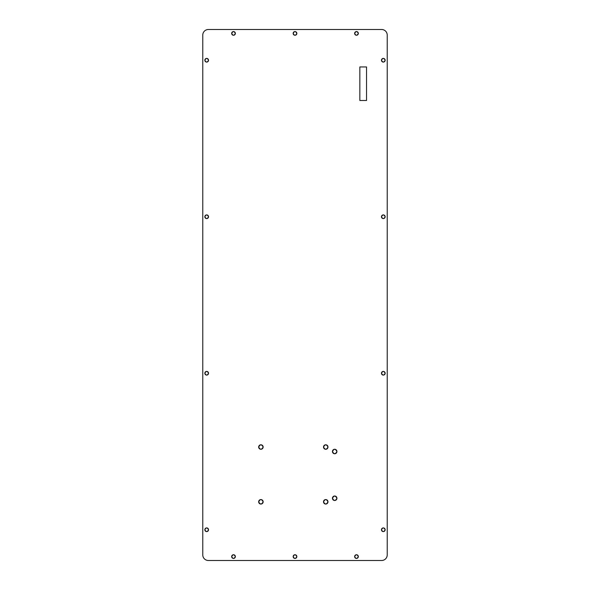 <?xml version="1.0" encoding="UTF-8"?>
<svg xmlns="http://www.w3.org/2000/svg" width="590" height="590" viewBox="0 0 590 590"><rect width="100%" height="100%" fill="white"/><g stroke="black" fill="none" stroke-linecap="round" stroke-linejoin="round"><path stroke-width="0.89" d="M202.776 554.91L202.776 35.09L202.776 554.91A5.59 5.59 0 0 0 208.366 560.5A5.59 5.59 0 0 1 202.776 554.91L202.776 35.09A5.59 5.59 0 0 1 208.366 29.5A5.59 5.59 0 0 0 202.776 35.09L202.776 554.91M208.366 560.5L381.634 560.5A5.59 5.59 0 0 0 387.224 554.91L387.224 35.09A5.59 5.59 0 0 0 381.634 29.5L208.366 29.5L381.634 29.5A5.59 5.59 0 0 1 387.224 35.09L387.224 554.91A5.59 5.59 0 0 1 381.634 560.5L208.366 560.5M366.545 66.95L366.545 100.484L359.841 100.484L359.841 66.95L366.545 66.95L366.545 100.484L359.841 100.484L359.841 66.95L366.545 66.95L366.545 100.484L366.545 66.95L359.841 66.95L366.545 66.95M385.159 529.761A1.844 1.844 0 0 1 382.394 531.354A1.844 1.844 0 0 1 382.394 528.161A1.844 1.844 0 0 1 385.159 529.761C383.928 532.136 382.696 532.136 381.472 529.761C382.696 527.379 383.928 527.379 385.159 529.761M358.329 33.416A1.844 1.844 0 0 1 355.564 35.009A1.844 1.844 0 0 1 355.564 31.816A1.844 1.844 0 0 1 358.329 33.416C357.098 35.791 355.866 35.791 354.642 33.416C355.866 31.034 357.098 31.034 358.329 33.416M385.159 216.744A1.844 1.844 0 0 1 382.394 218.344A1.844 1.844 0 0 1 382.394 215.151A1.844 1.844 0 0 1 385.159 216.744C383.928 219.126 382.696 219.126 381.472 216.744C382.696 214.369 383.928 214.369 385.159 216.744M358.329 556.584A1.844 1.844 0 0 1 355.564 558.184A1.844 1.844 0 0 1 355.564 554.991A1.844 1.844 0 0 1 358.329 556.584C357.098 558.966 355.866 558.966 354.642 556.584C355.866 554.209 357.098 554.209 358.329 556.584M235.358 556.584A1.844 1.844 0 0 1 232.593 558.184A1.844 1.844 0 0 1 232.593 554.991A1.844 1.844 0 0 1 235.358 556.584C234.134 558.966 232.903 558.966 231.671 556.584C232.903 554.209 234.134 554.209 235.358 556.584M296.844 556.584A1.844 1.844 0 0 1 294.078 558.184A1.844 1.844 0 0 1 294.078 554.991A1.844 1.844 0 0 1 296.844 556.584C295.612 558.966 294.388 558.966 293.156 556.584C294.388 554.209 295.612 554.209 296.844 556.584M296.844 33.416A1.844 1.844 0 0 1 294.078 35.009A1.844 1.844 0 0 1 294.078 31.816A1.844 1.844 0 0 1 296.844 33.416C295.612 35.791 294.388 35.791 293.156 33.416C294.388 31.034 295.612 31.034 296.844 33.416M235.358 33.416A1.844 1.844 0 0 1 232.593 35.009A1.844 1.844 0 0 1 232.593 31.816A1.844 1.844 0 0 1 235.358 33.416C234.134 35.791 232.903 35.791 231.671 33.416C232.903 31.034 234.134 31.034 235.358 33.416M208.528 529.761A1.844 1.844 0 0 1 205.763 531.354A1.844 1.844 0 0 1 205.763 528.161A1.844 1.844 0 0 1 208.528 529.761C207.304 532.136 206.072 532.136 204.841 529.761C206.072 527.379 207.304 527.379 208.528 529.761M208.528 373.256A1.844 1.844 0 0 1 205.763 374.849A1.844 1.844 0 0 1 205.763 371.656A1.844 1.844 0 0 1 208.528 373.256C207.304 375.631 206.072 375.631 204.841 373.256C206.072 370.874 207.304 370.874 208.528 373.256M208.528 60.239A1.844 1.844 0 0 1 205.763 61.839A1.844 1.844 0 0 1 205.763 58.646A1.844 1.844 0 0 1 208.528 60.239C207.304 62.621 206.072 62.621 204.841 60.239C206.072 57.864 207.304 57.864 208.528 60.239M208.528 216.744A1.844 1.844 0 0 1 205.763 218.344A1.844 1.844 0 0 1 205.763 215.151A1.844 1.844 0 0 1 208.528 216.744C207.304 219.126 206.072 219.126 204.841 216.744C206.072 214.369 207.304 214.369 208.528 216.744M385.159 373.256A1.844 1.844 0 0 1 382.394 374.849A1.844 1.844 0 0 1 382.394 371.656A1.844 1.844 0 0 1 385.159 373.256C383.928 375.631 382.696 375.631 381.472 373.256C382.696 370.874 383.928 370.874 385.159 373.256M385.159 60.239A1.844 1.844 0 0 1 382.394 61.839A1.844 1.844 0 0 1 382.394 58.646A1.844 1.844 0 0 1 385.159 60.239C383.928 62.621 382.696 62.621 381.472 60.239C382.696 57.864 383.928 57.864 385.159 60.239M327.981 447.036A2.235 2.235 0 0 1 324.625 448.968A2.235 2.235 0 0 1 324.625 445.096A2.235 2.235 0 0 1 327.981 447.036C326.484 449.919 324.994 449.919 323.504 447.036C324.994 444.152 326.484 444.152 327.981 447.036M263.14 447.036A2.235 2.235 0 0 1 259.784 448.968A2.235 2.235 0 0 1 259.784 445.096A2.235 2.235 0 0 1 263.14 447.036C261.65 449.919 260.161 449.919 258.671 447.036C260.161 444.152 261.65 444.152 263.14 447.036M336.92 451.505A2.235 2.235 0 0 1 333.564 453.445A2.235 2.235 0 0 1 333.564 449.573A2.235 2.235 0 0 1 336.92 451.505C335.43 454.389 333.94 454.389 332.45 451.505C333.94 448.621 335.43 448.621 336.92 451.505M336.92 498.262A2.235 2.235 0 0 1 333.564 500.195A2.235 2.235 0 0 1 333.564 496.323A2.235 2.235 0 0 1 336.92 498.262C335.43 501.146 333.94 501.146 332.45 498.262C333.94 495.379 335.43 495.379 336.92 498.262M263.14 501.81A2.235 2.235 0 0 1 259.784 503.749A2.235 2.235 0 0 1 259.784 499.877A2.235 2.235 0 0 1 263.14 501.81C261.65 504.693 260.161 504.693 258.671 501.81C260.161 498.926 261.65 498.926 263.14 501.81M327.981 501.81A2.235 2.235 0 0 1 324.625 503.749A2.235 2.235 0 0 1 324.625 499.877A2.235 2.235 0 0 1 327.981 501.81C326.484 504.693 324.994 504.693 323.504 501.81C324.994 498.926 326.484 498.926 327.981 501.81M384.842 528.729L383.847 527.991M383.448 527.917L382.903 527.962M381.634 528.994L381.634 530.521M382.903 531.553L383.448 531.597M383.847 531.524L384.842 530.786M384.842 215.719L383.847 214.981M383.448 214.907L382.903 214.952M381.634 215.984L381.634 217.511M382.903 218.543L383.448 218.588M383.847 218.514L384.842 217.776M358.019 555.559L357.016 554.821M356.626 554.748L356.072 554.792M354.804 555.824L354.804 557.351M356.072 558.383L356.626 558.428M357.016 558.354L358.019 557.616M235.049 32.384L234.053 31.646M233.655 31.572L233.109 31.617M231.841 32.649L231.841 34.176M233.109 35.208L233.655 35.252M234.053 35.179L235.049 34.441M358.019 32.384L357.016 31.646M356.626 31.572L356.072 31.617M354.804 32.649L354.804 34.176M356.072 35.208L356.626 35.252M357.016 35.179L358.019 34.441M296.534 32.384L295.531 31.646M295.14 31.572L294.587 31.617M293.319 32.649L293.319 34.176M294.587 35.208L295.14 35.252M295.531 35.179L296.534 34.441M208.218 528.729L207.223 527.991M206.825 527.917L206.279 527.962M205.01 528.994L205.01 530.521M206.279 531.553L206.825 531.597M207.223 531.524L208.218 530.786M208.218 372.224L207.223 371.486M206.825 371.412L206.279 371.457M205.01 372.489L205.01 374.016M206.279 375.048L206.825 375.093M207.223 375.019L208.218 374.281M208.218 59.214L207.223 58.476M206.825 58.403L206.279 58.447M205.01 59.479L205.01 61.006M206.279 62.039L206.825 62.083M207.223 62.009L208.218 61.272M208.218 215.719L207.223 214.981M206.825 214.907L206.279 214.952M205.01 215.984L205.01 217.511M206.279 218.543L206.825 218.588M207.223 218.514L208.218 217.776M235.049 555.559L234.053 554.821M233.655 554.748L233.109 554.792M231.841 555.824L231.841 557.351M233.109 558.383L233.655 558.428M234.053 558.354L235.049 557.616M296.534 555.559L295.531 554.821M295.14 554.748L294.587 554.792M293.319 555.824L293.319 557.351M294.587 558.383L295.14 558.428M295.531 558.354L296.534 557.616M384.842 372.224L383.847 371.486M383.448 371.412L382.903 371.457M381.634 372.489L381.634 374.016M382.903 375.048L383.448 375.093M383.847 375.019L384.842 374.281M384.842 59.214L383.847 58.476M383.448 58.403L382.903 58.447M381.634 59.479L381.634 61.006M382.903 62.039L383.448 62.083M383.847 62.009L384.842 61.272M359.841 100.484L366.545 100.484L359.841 100.484L359.841 66.95L359.841 100.484M262.764 445.789L261.554 444.897M261.119 444.808L260.286 444.882M258.87 446.106L258.87 447.965M260.286 449.182L261.119 449.263M261.554 449.174L262.764 448.282M327.598 445.789L326.388 444.897M325.953 444.808L325.127 444.882M323.711 446.106L323.711 447.965M325.127 449.182L325.953 449.263M326.388 449.174L327.598 448.282M336.543 450.259L335.334 449.366M334.899 449.278L334.065 449.359M332.649 450.576L332.649 452.434M334.065 453.651L334.899 453.732M335.334 453.644L336.543 452.751M336.543 497.016L335.334 496.124M334.899 496.035L334.065 496.109M332.649 497.333L332.649 499.192M334.065 500.409L334.899 500.49M335.334 500.401L336.543 499.509M262.764 500.563L261.554 499.671M261.119 499.583L260.286 499.664M258.87 500.88L258.87 502.739M260.286 503.963L261.119 504.037M261.554 503.949L262.764 503.056M327.598 500.563L326.388 499.671M325.953 499.583L325.127 499.664M323.711 500.88L323.711 502.739M325.127 503.963L325.953 504.037M326.388 503.949L327.598 503.056"/></g></svg>
